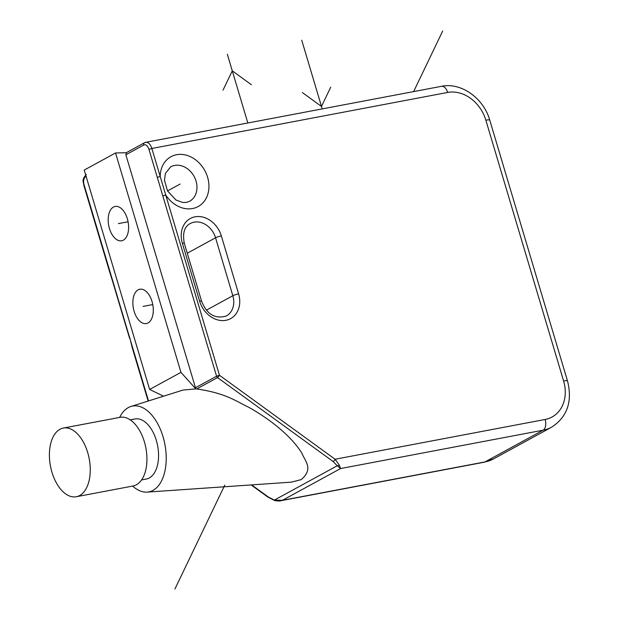 <?xml version="1.0" encoding="UTF-8"?>
<svg xmlns="http://www.w3.org/2000/svg" width="620" height="620" viewBox="0 0 620 620"><rect width="100%" height="100%" fill="white"/><g stroke="black" fill="none" stroke-linecap="round" stroke-linejoin="round"><path stroke-width="0.93" d="M138.144 289.842A17.468 9.858 79.3 0 1 139.826 289.238A17.468 9.858 79.3 0 1 152.435 303.025A17.468 9.858 79.3 0 1 148.017 322.958A17.468 9.858 79.3 0 1 146.328 323.57A17.468 9.858 79.3 0 1 133.719 309.775A17.468 9.858 79.3 0 1 138.144 289.842M149.629 389.461L84.227 170.066L115.545 152.97L180.955 372.364L149.629 389.461L163.541 396.203M113.46 207.057A17.468 9.858 79.3 0 1 115.15 206.445A17.468 9.858 79.3 0 1 127.751 220.24A17.468 9.858 79.3 0 1 123.333 240.172A17.468 9.858 79.3 0 1 121.652 240.777A17.468 9.858 79.3 0 1 109.042 226.99A17.468 9.858 79.3 0 1 113.46 207.057M126.457 152.698L125.86 154.799L195.811 388.872L180.955 372.364M115.545 152.97L126.302 152.706M162.843 195.959L165.734 195.013A28.388 23.056 -118.6 0 0 192.588 208.537A28.388 23.056 -118.6 0 0 207.592 177.266A28.388 23.056 -118.6 0 0 176.545 154.721A28.388 23.056 -118.6 0 0 160.192 176.429L219.472 375.278L335.094 459.242L545.135 419.469A34.945 28.373 61.4 0 0 563.603 380.982L485.855 120.195A34.945 28.373 61.4 0 0 447.648 92.45L151.853 148.467L160.192 176.429L157.302 177.374L216.581 376.224L219.472 375.278A2.185 0.643 126 0 1 217.535 377.588L196.695 388.965L195.811 388.872M196.695 388.965C226.06 393.281 235.12 400.784 249.178 407.503C261.415 414.501 271.87 421.778 280.527 429.342C289.377 436.875 296.43 444.695 301.684 452.786C304.963 461.195 313.906 468.712 301.212 479.617L291.353 482.151L147.165 492.11A43.679 24.653 -100.7 0 0 153.016 490.381A43.679 24.653 79.3 0 0 163.711 439.138A43.679 24.653 79.3 0 0 130.944 406.472L182.985 390.073L195.781 388.903M182.474 390.236L182.985 390.065M195.331 387.826L216.581 376.224A2.185 1.775 -118.6 0 0 217.535 377.588L333.157 461.551A2.185 0.643 126 0 0 335.094 459.242L339.287 465.101A2.185 1.55 151.6 0 1 337.241 465.767L340.605 468.542L543.128 430.187L484.964 461.939L282.433 500.293L274.335 500.107L268.282 496.969L251.65 484.894M339.287 465.101L340.605 468.542L282.433 500.293L280.643 500.774L484.119 462.241A8.734 4.929 -100.7 0 0 484.964 461.939A43.679 35.472 -118.6 0 0 493.551 458.878L484.119 462.241M130.944 406.472A43.679 24.653 79.3 0 0 128.332 407.588A43.679 24.653 -100.7 0 0 119.644 417.407M132.641 486.072A43.679 24.653 -100.7 0 0 147.165 492.11M280.643 500.774C280.147 501.185 278.093 501.092 274.482 500.487A2.185 0.496 -72.2 0 1 274.335 500.107L337.241 465.767L333.157 461.551M141.577 479.934L146.367 479.028A30.574 17.259 -100.7 0 0 149.311 477.966A30.574 17.259 -100.7 0 0 157.054 443.083A30.574 17.259 -100.7 0 0 134.99 418.95L130.2 419.856M76.33 496.736L133.006 486.003A34.945 19.724 -100.7 0 0 136.377 484.786A34.945 19.724 -100.7 0 0 145.22 444.92A34.945 19.724 -100.7 0 0 120.001 417.338L63.325 428.071A34.945 19.724 -100.7 0 0 59.954 429.288A34.945 19.724 -100.7 0 0 51.111 469.146A34.945 19.724 -100.7 0 0 76.33 496.736A34.945 19.724 -100.7 0 0 79.701 495.519A34.945 19.724 -100.7 0 0 88.544 455.654A34.945 19.724 -100.7 0 0 63.325 428.071M167.524 190.929L180.095 184.07M118.397 223.611L128.084 221.774M143.081 306.404L152.768 304.567M247.829 122.992L227.346 54.289M251.387 84.723L232.283 70.85L223.053 90.094M322.222 108.903L301.738 40.207M302.374 92.558L321.486 106.439L330.716 87.195M442.703 31L413.625 91.597M224.758 485.173L174.933 589M238.607 293.841A24.025 19.507 -118.6 0 1 225.912 320.3A24.025 19.507 -118.6 0 1 199.64 301.219L182.365 243.272A24.025 19.507 -118.6 0 1 195.06 216.814A24.025 19.507 -118.6 0 1 221.332 235.887L238.607 293.841A4.371 0.643 163.4 0 0 232.826 295.732A19.654 15.957 -118.6 0 1 226.3 316.006C215.062 319.292 206.824 314.356 201.585 301.196L184.31 243.242C182.404 233.213 184.365 226.649 190.193 223.549A19.654 15.957 -118.6 0 1 215.551 237.786L232.826 295.732L206.421 310.147M199.64 301.219A4.371 0.643 -16.6 0 1 201.585 301.196M182.365 243.272A4.371 0.643 -16.6 0 1 184.31 243.242M221.332 235.887A4.371 0.643 163.4 0 0 215.551 237.786L187.279 253.208M125.86 154.799L143.755 145.034A6.549 3.697 79.3 0 1 148.963 149.412L157.302 177.374M170.678 166.819A19.654 15.957 -118.6 0 1 174.538 165.439A19.654 15.957 -118.6 0 1 195.192 178.692A19.654 15.957 -118.6 0 1 189.511 201.322L186.488 202.391L182.792 202.5L175.948 199.996L167.524 190.921L164.463 180.234L165.393 173.414L170.678 166.819M274.482 500.487L267.817 497.031A2.185 0.643 -54 0 0 268.282 496.969M545.135 419.469A8.734 4.929 79.3 0 1 543.128 430.187A43.679 35.472 61.4 0 0 551.715 427.134L493.551 458.878M563.603 380.982A8.734 1.294 -16.6 0 1 567.501 380.928L489.754 120.141C483.747 98.456 461.365 82.111 441.549 86.304L145.754 142.321A8.734 4.929 79.3 0 1 151.853 148.467L148.963 149.412M485.855 120.195A8.734 1.294 -16.6 0 1 489.754 120.141M447.648 92.45A8.734 4.929 -100.7 0 0 441.549 86.304M126.17 152.776L144.483 142.778A2.185 1.775 61.4 0 1 144.91 142.631A8.734 4.929 79.3 0 1 145.754 142.321L144.483 142.778A2.185 1.775 61.4 0 0 143.755 145.034M148.513 400.939L84.088 184.822A6.549 3.697 79.3 0 1 85.591 176.778L86.141 176.483M148.141 401.055L132.192 347.564L132.517 347.278M132.192 347.564L129.867 337.916M129.549 338.202L112.267 280.255L112.592 279.961M112.267 280.255L109.376 271.025L109.701 270.738M109.376 271.025L83.762 185.109L84.088 184.822M85.731 175.111A2.185 1.775 61.4 0 0 85.591 176.778M267.817 497.031L251.147 484.925M551.715 427.134C567.362 416.818 572.616 401.419 567.501 380.928M83.762 185.109C83.716 181.916 81.065 180.226 86.32 174.53"/></g></svg>

